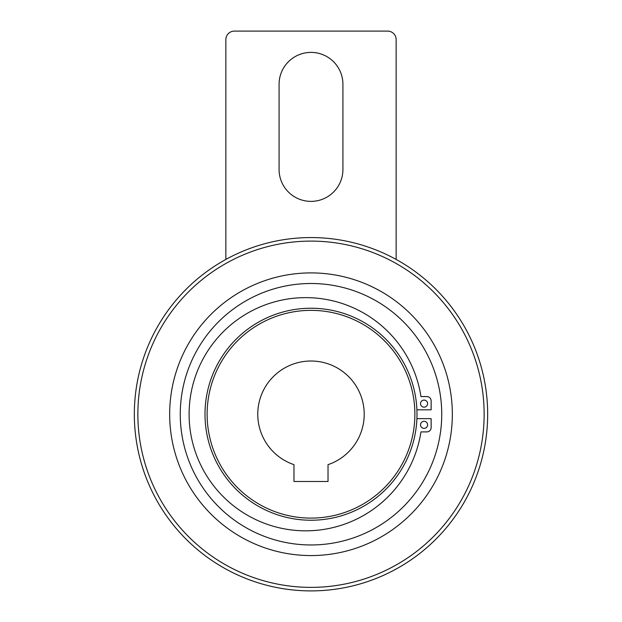 <?xml version="1.0" encoding="UTF-8"?>
<svg xmlns="http://www.w3.org/2000/svg" width="622" height="622" viewBox="0 0 622 622"><rect width="100%" height="100%" fill="white"/><g stroke="black" fill="none" stroke-linecap="round" stroke-linejoin="round"><path stroke-width="0.93" d="M311 272.902A141.334 141.334 0 0 0 169.666 414.236A141.334 141.334 0 0 0 311 555.57A141.334 141.334 0 0 0 452.334 414.236A141.334 141.334 0 0 0 311 272.902M311 283.5A130.737 130.737 0 0 0 180.263 414.236A130.737 130.737 0 0 0 311 544.965A130.737 130.737 0 0 0 441.737 414.236A130.737 130.737 0 0 0 311 283.5M311 308.232A105.997 105.997 0 0 0 205.003 414.236A105.997 105.997 0 0 0 311 520.233A105.997 105.997 0 0 0 416.997 414.236A105.997 105.997 0 0 0 311 308.232A105.997 105.997 0 0 1 416.997 414.236A105.997 105.997 0 0 1 311 520.233M424.064 407.169A3.53 3.53 0 0 1 420.534 403.631A3.53 3.53 0 0 1 424.064 400.101A3.53 3.53 0 0 1 427.602 403.631A3.53 3.53 0 0 1 424.064 407.169M424.064 428.364A3.53 3.53 0 0 1 420.534 424.834A3.53 3.53 0 0 1 424.064 421.296A3.53 3.53 0 0 1 427.602 424.834A3.53 3.53 0 0 1 424.064 428.364M416.911 409.82L431.132 409.82L431.132 400.825A4.261 4.261 0 0 0 426.879 396.564L420.954 396.564A116.602 116.602 0 0 0 305.697 297.635A116.602 116.602 0 0 0 189.104 414.236A116.602 116.602 0 0 0 305.697 530.83A116.602 116.602 0 0 0 420.954 431.901L426.879 431.901A4.261 4.261 0 0 0 431.132 427.641L431.132 418.653L416.911 418.653M311 237.565A176.664 176.664 0 0 0 134.336 414.236A176.664 176.664 0 0 0 311 590.9A176.664 176.664 0 0 0 487.664 414.236A176.664 176.664 0 0 1 311 590.9A176.664 176.664 0 0 1 134.336 414.236A176.664 176.664 0 0 1 311 237.565A176.664 176.664 0 0 1 487.664 414.236A176.664 176.664 0 0 0 396.144 259.436L396.144 39.614A8.514 8.514 0 0 0 387.63 31.1L234.37 31.1A8.514 8.514 0 0 0 225.856 39.614L225.856 259.436M364.212 414.236A53.212 53.212 0 0 1 328.027 464.65L328.027 481.498L293.973 481.498L293.973 464.65A53.212 53.212 0 0 1 311 361.017A53.212 53.212 0 0 1 364.212 414.236M342.924 169.456A31.924 31.924 0 0 1 311 201.38A31.924 31.924 0 0 1 279.076 169.456L279.076 84.312A31.924 31.924 0 0 1 311 52.388A31.924 31.924 0 0 1 342.924 84.312L342.924 169.456M311 310.362A103.874 103.874 0 0 0 207.126 414.236A103.874 103.874 0 0 0 311 518.103A103.874 103.874 0 0 0 414.874 414.236A103.874 103.874 0 0 0 311 310.362M311 241.103A173.134 173.134 0 0 0 137.866 414.236A173.134 173.134 0 0 0 311 587.37A173.134 173.134 0 0 0 484.134 414.236A173.134 173.134 0 0 0 311 241.103"/></g></svg>
